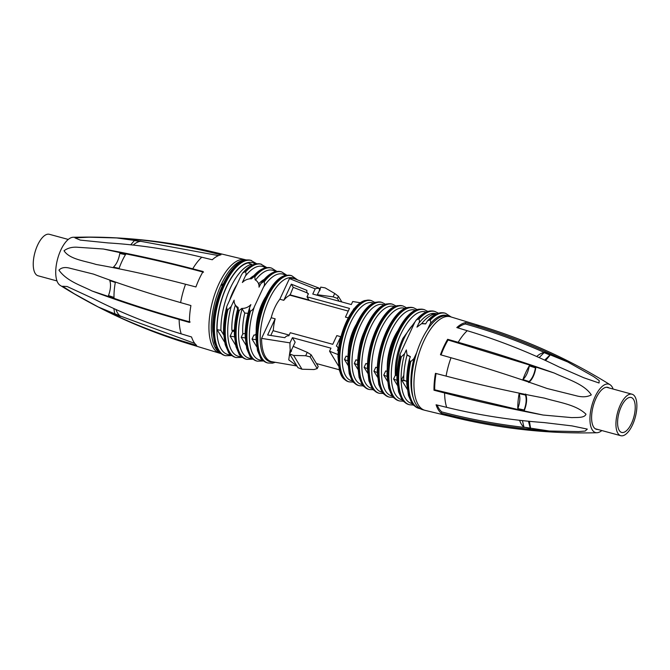 <?xml version="1.0" encoding="UTF-8"?>
<svg xmlns="http://www.w3.org/2000/svg" width="670" height="670" viewBox="0 0 670 670"><rect width="100%" height="100%" fill="white"/><g stroke="black" fill="none" stroke-linecap="round" stroke-linejoin="round"><path stroke-width="1" d="M635.83 414.948A21.507 9.154 105.2 0 0 632.053 394.211A21.507 9.154 105.2 0 0 616.978 414.973A21.507 9.154 105.2 0 0 620.755 435.701A21.507 9.154 105.2 0 0 635.83 414.948M618.469 414.965A18.107 7.713 105.2 0 0 621.643 432.426A18.107 7.713 105.2 0 0 634.348 414.948A18.107 7.713 105.2 0 0 631.165 397.486A18.107 7.713 105.2 0 0 618.469 414.965M601.844 430.55A25.1 10.687 -74.8 0 1 596.945 432.736A25.1 10.687 -74.8 0 1 590.019 421.539A25.1 10.687 -74.8 0 1 596.35 394.169A25.1 10.687 -74.8 0 1 610.035 384.697A25.1 10.687 -74.8 0 1 613.142 389.061M597.808 429.453A21.733 9.254 -74.8 0 1 597.539 429.462A21.733 9.254 -74.8 0 1 596.468 429.319A21.733 9.254 -74.8 0 1 593.536 426.882A21.733 9.254 -74.8 0 1 594.097 403.147A21.733 9.254 -74.8 0 1 606.819 387.252A21.733 9.254 -74.8 0 1 607.891 387.394A21.733 9.254 -74.8 0 1 609.114 387.964M544.534 398.156C510.574 391.699 477.752 384.354 446.078 376.104L435.458 373.341A47.88 20.385 -74.8 0 0 433.984 390.216L444.604 392.98C476.278 401.221 509.091 408.574 543.06 415.031L571.92 417.628C576.736 417.31 584.466 418.214 585.99 414.219C576.024 404.471 558.303 402.352 544.534 398.156M446.078 376.104A47.57 20.251 -74.8 0 1 451.002 357.747C482.492 366.691 514.535 376.942 547.122 388.5L575.79 395.652C582.021 397.385 587.196 397.126 591.3 394.881C584.416 384.111 567.063 379.094 554.325 373.064C521.729 361.498 489.695 351.248 458.205 342.303A47.57 20.251 -74.8 0 1 467.241 330.712C498.388 340.1 528.999 352.185 559.073 366.967L583.938 377.813L599.055 383.005L599.189 380.56L593.737 376.641L567.783 362.001C537.708 347.219 507.098 335.134 475.951 325.754L465.516 322.605L465.39 323.995A46.414 19.765 105.2 0 0 457.903 327.89M544.149 422.586C510.758 420.132 478.263 415.057 446.672 407.352L436.078 404.772A47.88 20.385 -74.8 0 0 441.195 413.197L451.781 415.777C483.38 423.474 515.875 428.557 549.258 431.011L578.562 431.589L585.195 431.044L587.322 429.102L572.029 425.902L544.149 422.586M451.002 357.747L440.45 354.748A47.88 20.385 -74.8 0 1 447.652 339.305L448.071 340A46.414 19.765 105.2 0 0 441.061 354.916M458.205 342.303L447.652 339.305M467.241 330.712L456.806 327.563A47.88 20.385 -74.8 0 1 465.516 322.605M596.945 432.736C549.484 433.967 502.341 428.959 455.533 417.703L425.073 410.35A48.475 20.636 -74.8 0 1 424.83 410.283A48.475 20.636 -74.8 0 1 418.298 404.847A48.475 20.636 -74.8 0 1 414.094 388.977A48.475 20.636 -74.8 0 1 425.023 338.601A48.475 20.636 -74.8 0 1 450.315 316.743A48.475 20.636 -74.8 0 1 450.558 316.818L480.532 325.922A47.57 20.251 -74.8 0 0 475.951 325.754M528.731 382.52C532.399 379.471 534.794 374.321 535.925 367.085L554.325 373.064M529.769 365.083L448.071 340M528.814 382.118L529.074 381.557L522.918 379.555C526.051 376.641 528.178 372.076 529.3 365.862L529.71 364.991L535.925 367.085M545.606 360.535L550.288 354.866L567.783 362.001M544.434 352.479C518.421 340.988 492.073 331.499 465.39 323.995M539.174 357.604L544.45 352.286L550.288 354.866M517.843 409.504L434.704 389.806L433.984 390.216M524.066 410.945L524.149 409.99L517.826 408.608C519.97 402.645 520.406 397.653 519.133 393.642L519.141 393.541A39.296 16.733 105.2 0 0 517.818 408.708L517.743 409.563L543.06 415.031M524.166 410.886C526.821 404.035 527.315 398.407 525.64 394.019M519.61 420.299A39.296 16.733 105.2 0 0 523.982 427.159L549.258 431.011M524.317 427.41C496.093 424.152 468.581 418.984 441.79 411.924L441.195 413.197M530.573 428.314L529.434 421.338M424.83 410.283L422.46 409.638A48.475 20.636 -74.8 0 1 415.928 404.203A48.475 20.636 -74.8 0 1 418.08 348.618A48.475 20.636 -74.8 0 1 447.937 316.098L450.315 316.743M436.078 373.5A46.414 19.765 105.2 0 0 434.704 389.806M529.342 365.77A39.296 16.733 105.2 0 0 522.876 379.647L522.692 380.041M529.074 381.557C532.206 378.642 534.333 374.078 535.456 367.864L535.866 366.993M529.3 365.862L535.456 367.864M544.015 352.537A39.296 16.733 105.2 0 0 536.712 356.507M544.693 360.117L550.305 354.673M543.956 352.562L549.819 354.958M524.149 409.99C526.293 404.027 526.729 399.044 525.456 395.032L525.506 394.429M519.133 393.642L525.456 395.032M437.225 405.048A46.414 19.765 105.2 0 0 441.79 411.924M523.982 427.159L530.489 428.49M530.205 428.013L528.454 421.246M523.948 427.108L522.433 420.618M435.768 314.264L434.537 314.062A46.774 19.916 -74.8 0 0 432.669 314.599A46.774 19.916 -74.8 0 0 423.85 321.072A46.774 19.916 -74.8 0 0 421.74 323.543L416.966 327.136L418.708 323.401C419.654 321.818 419.705 320.444 418.842 319.297L418.047 319.079L416.053 320.227L414.755 322.329L400.015 354.288L400.501 356.708L401.288 356.926L404.588 353.676L406.33 349.941L407.042 354.849L410.383 356.641L409.395 359.128L409.956 361.381L410.752 361.599L413.892 358.668L416.715 352.629M431.656 315.026L432.05 314.171L433.322 314.381M407.243 389.262L401.472 379.756L403.817 375.267M421.74 323.543L425.743 323.761M407.042 354.849L407.042 355.058A46.774 19.916 -74.8 0 0 406.02 359.313A46.774 19.916 -74.8 0 0 403.759 376.599A46.774 19.916 -74.8 0 0 403.717 380.15L404.069 380.786L401.472 379.756M427.376 329.766L430.048 324.037C430.927 322.538 430.919 321.273 430.031 320.243L429.244 320.026L427.351 321.005L425.651 323.911L421.572 323.685M403.717 380.15L407.184 381.531M407.042 355.058L410.325 356.825M397.335 385.216L393.566 379.011L395.334 375.225L396.23 375.518A2.94 2.471 148.7 0 1 396.967 375.041M396.967 380.359L393.566 379.011M414.102 323.727A37.453 15.946 105.2 0 0 403.968 338.601A37.453 15.946 105.2 0 0 396.364 375.041L397.009 373.96M414.981 321.868L402.904 338.333C397.31 350.854 394.789 363.148 395.334 375.225M396.364 375.041L396.23 375.518M387.126 376.456L383.751 375.116L385.702 370.929L387.159 371.465M387.436 381.188L383.751 375.116M397.561 331.181A32.562 13.869 105.2 0 0 393.943 337.772A32.562 13.869 105.2 0 0 387.302 368.827M377.294 372.545L373.935 371.214L375.795 367.219L377.352 367.797M377.553 377.168L373.935 371.214M367.462 368.642L364.111 367.319L365.887 363.509L366.758 363.835A2.94 2.471 148.7 0 1 367.604 363.299M367.671 373.165L364.111 367.319M363.76 332.747A27.839 11.851 105.2 0 0 358.961 350.335M357.638 364.74L354.296 363.416L355.979 359.798L357.763 360.468M357.797 369.178L354.296 363.416M356.088 324.682A27.839 11.851 105.2 0 0 353.978 328.719A27.839 11.851 105.2 0 0 348.266 353.392M347.822 360.845L344.481 359.514L346.08 356.088L347.973 356.8M347.931 365.2L344.481 359.514M339.271 369.765L316.441 363.55M338.526 365.988L329.548 351.189L338.09 354.581M338.392 350.77L337.429 350.41A3.618 3.04 -31.3 0 0 337.722 349.899A3.618 3.04 -31.3 0 0 337.655 347.161A3.618 3.04 -31.3 0 0 336.382 346.08L340.762 336.692L336.809 335.611L332.755 344.305L290.269 332.73L288.829 335.821A3.618 3.04 -31.3 0 0 284.876 337.697A8121.857 6813.758 -31.3 0 1 267.632 334.966L275.161 318.82L271.208 317.739L261.576 338.384A43.006 18.308 105.2 0 0 271.986 361.725L296.936 365.996M329.548 351.189L330.955 348.166L292.422 337.672L289.993 342.873L261.576 338.384M353.199 310.026L353.777 308.786A3.618 3.04 -31.3 0 0 354.137 308.82M319.908 290.127L318.82 288.326A40.292 17.16 105.2 0 0 318.225 288.309A40.292 17.16 105.2 0 0 315.185 288.845L312.764 294.055L351.298 304.548L352.705 301.525L360.452 302.765M315.185 288.845L289.465 278.586L279.834 299.23A27.16 11.566 105.2 0 0 271.208 317.739M348.258 311.073L290.026 295.21A27.16 11.566 105.2 0 0 283.787 300.311L279.834 299.23M283.787 300.311L291.316 284.164L293.234 287.321A8121.857 6813.758 148.7 0 1 307.337 292.932M348.258 317.865L345.444 317.103L349.497 308.409L307.011 296.835L308.451 293.753A3.618 3.04 -31.3 0 1 307.178 292.673A3.618 3.04 -31.3 0 1 306.935 290.378A8121.857 6813.758 -31.3 0 0 291.316 284.164M291.55 351.013L291.257 350.527L295.152 342.169L292.422 337.672M289.993 342.873A40.292 17.16 105.2 0 0 290.194 349.698L291.257 351.449M320.151 289.239L319.079 288.1L294.574 278.804A43.006 18.308 105.2 0 0 291.735 278.293A43.006 18.308 105.2 0 0 289.465 278.586M289.18 335.075L273.017 330.67L270.781 335.469M275.161 318.82A27.16 11.566 105.2 0 0 273.301 330.746M340.762 336.692A27.16 11.566 105.2 0 0 340.201 339.037A27.16 11.566 105.2 0 0 339.246 344.606M296.869 365.887L288.745 359.865L290.194 349.698M317.044 295.219L319.557 290.47M290.026 295.21L293.234 287.321M307.011 296.835L308.929 299.993L289.758 294.775M258.729 283.77A37.009 15.753 -74.8 0 1 264.223 279.398M250.53 311.081L249.734 310.872A46.272 19.698 -74.8 0 0 246.133 337.99A46.272 19.698 -74.8 0 0 246.259 340.628A46.272 19.698 -74.8 0 0 256.51 360.963L257.297 361.18A46.272 19.698 -74.8 0 1 247.046 340.846A46.272 19.698 -74.8 0 1 246.92 338.208A46.272 19.698 -74.8 0 1 250.53 311.081C252.439 310.177 253.737 308.677 254.416 306.567L263.369 287.355C264.591 285.395 264.834 283.611 264.097 281.986L263.31 281.769L260.982 283.51L259.005 287.162A10.184 8.543 -31.3 0 0 257.975 282.531A10.184 8.543 -31.3 0 0 255.119 279.842L254.818 276.928L254.03 276.71L251.384 278.821A10.184 8.543 148.7 0 0 242.364 282.505L245.304 276.199A46.532 19.807 -74.8 0 1 258.98 266.25A46.532 19.807 -74.8 0 1 265.454 267.816M242.347 357.395L236.1 357.554A48.34 20.577 -74.8 0 1 225.396 336.307A48.34 20.577 -74.8 0 1 225.304 334.657A48.34 20.577 -74.8 0 1 227.884 309.724L227.097 309.507L226.611 307.086L227.231 305.403L241.351 275.127L242.649 273.025L244.642 271.878L245.438 272.087C246.3 273.243 246.25 274.616 245.304 276.199M227.884 309.724L231.184 306.475L234.123 300.168A10.184 8.543 148.7 0 0 235.162 304.683A10.184 8.543 148.7 0 0 238.059 307.388L238.361 310.302L239.156 310.52L241.803 308.401L244.743 313.049A37.009 15.753 -74.8 0 0 242.808 333.886L241.217 337.303L245.974 345.134M239.156 310.52A47.302 20.142 -74.8 0 0 236.108 336.441A47.302 20.142 -74.8 0 0 236.225 338.576A47.302 20.142 -74.8 0 0 246.702 359.371L245.907 359.154C241.401 356.8 239.09 354.974 238.972 353.659L235.991 346.717L234.374 334.941C234.165 326.374 235.363 317.279 237.984 307.656L238.059 307.388M249.734 310.872L249.525 307.873L250.873 304.616A10.184 8.543 148.7 0 1 241.803 308.401M256.225 331.868A30.451 12.965 -74.8 0 1 262.439 302.807A30.451 12.965 -74.8 0 1 265.831 296.626M256.082 334.271A2.94 2.471 -31.3 0 0 254.734 335.151L253.922 335.008L252.037 339.053L256.685 346.708M248.017 313.326L244.743 313.049M237.674 308.795L235.162 304.683M249.6 278.871A38.031 16.189 -74.8 0 1 253.888 275.688M234.458 336.834L230.128 336.139L235.597 345.151M230.128 336.139L232.457 331.147L233.997 331.424L233.378 330.411L231.904 330.243L232.457 331.147M231.904 330.243A38.031 16.189 -74.8 0 1 233.713 311.366A38.031 16.189 -74.8 0 1 235.363 305.009M252.037 339.053L256.032 339.698M245.195 333.434L242.808 333.886M245.228 337.956L241.217 337.303M234.416 329.665L233.378 330.411M220.899 330.31L217.08 329.699A47.135 20.067 -74.8 0 1 248.21 262.941L251.677 264.307A46.774 19.916 105.2 0 0 245.572 267.196A46.774 19.916 105.2 0 0 223.194 309.548A46.774 19.916 105.2 0 0 221.619 318.552A46.774 19.916 105.2 0 0 220.899 330.31L223.395 334.422L223.596 333.978M252.171 265.111L251.677 264.307M237.046 284.348A38.031 16.189 105.2 0 0 229.55 300.42M217.08 329.699L224.576 342.035M216.368 347.755L216.226 347.713A47.536 20.242 -74.8 0 1 215.983 347.311L216.393 346.583M222.415 285.462L221.837 285.303A47.042 20.025 -74.8 0 1 222.18 284.574L223.922 283.175M222.206 285.914L221.837 285.303M317.279 294.716L333.124 296.869L334.707 293.468L325.134 287.882L320.729 287.12L319.808 290.504L319.28 290.428M302.011 369.229L293.636 355.435L305.671 355.745L310.126 356.892L317.22 368.575L314.046 369.538L302.011 369.229L297.966 367.696L289.591 353.894L291.366 350.703M293.636 355.435L289.591 353.894M305.671 355.745L307.254 352.345L311.115 354.765L318.208 366.457L317.22 368.575M293.2 346.348L307.254 352.345M339.104 301.232L337.395 298.41L338.384 296.291L334.707 293.468M333.124 296.869L337.395 298.41M341.834 301.969L338.384 296.291M310.126 356.892L311.115 354.765M73.306 237.264A25.1 10.687 105.2 0 0 73.181 237.264A25.1 10.687 105.2 0 0 57.637 258.838A25.1 10.687 105.2 0 0 60.091 285.303C100.374 310.445 143.539 330.034 189.593 344.078L219.567 353.182A48.475 20.636 105.2 0 0 219.81 353.257L220.866 353.542M108.029 242.917C139.234 244.826 170.482 249.592 201.779 257.221L212.273 259.767A47.88 20.385 105.2 0 1 220.974 254.809L210.489 252.255C179.192 244.634 147.944 239.86 116.739 237.951L89.127 237.188L74.948 237.858L80.283 240.103L108.029 242.917M98.214 306.96C126.102 321.198 155.474 332.973 186.319 342.278L196.653 345.402A47.88 20.385 105.2 0 1 191.545 336.977L181.21 333.861C150.365 324.548 120.994 312.773 93.097 298.535L67.109 286.5L62.528 286.266L74.362 293.837L98.214 306.96L114.67 313.795M92.008 290.981C119.327 301.215 148.371 310.721 179.141 319.481L189.451 322.421A47.88 20.385 105.2 0 1 190.925 305.545L180.615 302.606C149.845 293.845 120.801 284.34 93.482 274.105L70.233 268.31C65.183 266.878 61.414 267.489 58.943 270.144C66.724 281.132 80.794 285.328 92.008 290.981L108.414 296.45M96.078 264.449C124.762 269.583 154.586 276.182 185.54 284.248L195.916 286.953A47.88 20.385 105.2 0 1 203.119 271.509L192.742 268.812C161.788 260.739 131.965 254.139 103.281 249.006L77.904 247.28C72.427 246.803 67.804 247.95 64.027 250.747C69.63 259.399 84.839 260.881 96.078 264.449M246.351 260.002L245.295 259.717A48.475 20.636 105.2 0 0 245.053 259.65A48.475 20.636 105.2 0 0 242.909 259.407A48.475 20.636 105.2 0 0 214.526 294.867A48.475 20.636 105.2 0 0 213.278 347.814A48.475 20.636 105.2 0 0 219.567 353.182M120.173 252.649L103.281 249.006M119.067 268.461L118.908 268.796A39.296 16.733 -74.8 0 1 119.067 268.461A39.296 16.733 -74.8 0 1 125.533 254.583A39.296 16.733 -74.8 0 1 125.96 253.897L120.215 252.573L119.804 253.453C118.682 259.667 116.546 264.231 113.423 267.146L113.18 267.657M125.96 253.897C151.052 258.947 176.905 265.044 203.538 272.204M114.034 298.326A39.296 16.733 -74.8 0 1 114.009 297.522L114.034 298.326C138.204 306.776 163.589 314.674 190.171 322.01M113.933 298.376L108.414 296.534L108.49 295.579C110.634 289.624 111.078 284.633 109.805 280.621L109.847 280.077M120.508 316.223A39.296 16.733 -74.8 0 1 120.173 315.972L194.777 343.425M120.433 316.399L114.838 314.079L113.833 308.552M133.196 245.069A39.296 16.733 -74.8 0 1 140.198 241.351A39.296 16.733 -74.8 0 1 140.625 241.292L218.504 255.588M140.625 241.292L134.653 240.262L130.759 244.801M134.377 240.421L116.739 237.951M245.907 260.069A48.475 20.636 105.2 0 0 217.122 294.834A48.475 20.636 105.2 0 0 215.656 348.467A48.475 20.636 105.2 0 0 220.514 353.257M125.533 254.583L125.901 253.804M125.483 254.675L119.804 253.453M119.101 268.368L113.423 267.146M114.009 297.522A39.296 16.733 -74.8 0 1 115.332 282.363A39.296 16.733 -74.8 0 1 115.391 282.028M115.315 282.455L109.805 280.621M114.009 297.421L108.49 295.579M120.173 315.972A39.296 16.733 -74.8 0 1 115.935 309.507M120.072 315.897L114.545 313.602M140.198 241.351L140.641 241.1M140.08 241.368L134.159 240.547M56.984 280.939L38.073 275.789A21.507 9.154 -74.8 0 1 33.5 259.759A21.507 9.154 -74.8 0 1 42.486 237.473A21.507 9.154 -74.8 0 1 49.371 234.299L68.281 239.45M446.672 407.352A47.57 20.251 -74.8 0 1 444.754 396.732A47.57 20.251 -74.8 0 1 444.604 392.98M455.533 417.703A47.57 20.251 -74.8 0 1 451.781 415.777M404.588 353.676A46.532 19.807 105.2 0 0 401.129 380.476A46.532 19.807 105.2 0 0 405.291 398.215A46.532 19.807 105.2 0 0 412.209 403.591M436.656 313.853A46.532 19.807 105.2 0 0 432.385 313.451A46.532 19.807 105.2 0 0 418.708 323.401M403.742 380.242L407.209 381.624M401.288 356.926A48.34 20.577 105.2 0 0 398.709 381.858A48.34 20.577 105.2 0 0 409.504 404.755L413.44 405.057M438.465 313.208L434.914 311.475A48.34 20.577 105.2 0 0 431.656 311.207A48.34 20.577 105.2 0 0 418.842 319.297M400.501 356.708A48.34 20.577 105.2 0 0 397.913 381.649A48.34 20.577 105.2 0 0 408.717 404.538L409.504 404.755M434.914 311.475L434.127 311.265A48.34 20.577 105.2 0 0 430.86 310.989A48.34 20.577 105.2 0 0 418.047 319.079M427.351 321.005L429.286 318.995C433.239 315.151 437.2 313.058 441.161 312.731L444.721 313.074A49.371 21.021 105.2 0 0 441.664 312.781A49.371 21.021 105.2 0 0 429.244 320.026M444.721 313.074L445.517 313.292A49.371 21.021 105.2 0 0 442.46 312.991A49.371 21.021 105.2 0 0 430.031 320.243M448.59 316.274A47.562 20.251 105.2 0 0 444.277 315.16A47.562 20.251 105.2 0 0 443.197 315.227A47.562 20.251 105.2 0 0 430.048 324.037M413.892 358.668A47.562 20.251 105.2 0 0 410.97 384.329A47.562 20.251 105.2 0 0 413.206 397.578M410.752 361.599A49.371 21.021 105.2 0 0 408.549 385.702A49.371 21.021 105.2 0 0 419.562 408.566L420.325 408.742M409.956 361.381A49.371 21.021 105.2 0 0 407.762 385.484A49.371 21.021 105.2 0 0 418.767 408.348C414.169 405.97 411.807 404.127 411.673 402.821L408.491 395.526L406.816 384.228C406.481 376.44 407.343 368.073 409.395 359.128M426.12 312.061A45.493 19.371 105.2 0 0 421.572 311.684A45.493 19.371 105.2 0 0 391.297 376.615A45.493 19.371 105.2 0 0 395.384 394.521A45.493 19.371 105.2 0 0 402.226 399.789M427.879 311.424L424.319 309.666A47.302 20.142 105.2 0 0 420.844 309.423A47.302 20.142 105.2 0 0 388.86 378.014A47.302 20.142 105.2 0 0 399.454 400.945L403.516 401.221M424.319 309.666L423.532 309.448A47.302 20.142 105.2 0 0 420.057 309.213A47.302 20.142 105.2 0 0 388.072 377.796A47.302 20.142 105.2 0 0 398.667 400.727L399.454 400.945M415.584 310.277A44.455 18.928 105.2 0 0 410.752 309.934A44.455 18.928 105.2 0 0 381.465 372.746A44.455 18.928 105.2 0 0 385.468 390.828A44.455 18.928 105.2 0 0 392.235 395.987M417.293 309.641L413.725 307.848A46.272 19.698 105.2 0 0 410.032 307.656A46.272 19.698 105.2 0 0 379.027 374.161A46.272 19.698 105.2 0 0 389.404 397.134L393.726 397.352M413.725 307.848L412.929 307.63A46.272 19.698 105.2 0 0 409.244 307.438A46.272 19.698 105.2 0 0 378.232 373.944A46.272 19.698 105.2 0 0 388.608 396.916L389.404 397.134M405.048 308.485A43.424 18.492 105.2 0 0 399.931 308.192A43.424 18.492 105.2 0 0 371.641 368.86A43.424 18.492 105.2 0 0 375.552 387.134A43.424 18.492 105.2 0 0 382.243 392.185M406.707 307.848L403.131 306.031A45.233 19.262 105.2 0 0 399.22 305.897A45.233 19.262 105.2 0 0 369.187 370.292A45.233 19.262 105.2 0 0 379.346 393.324L383.944 393.483M403.131 306.031L402.335 305.822A45.233 19.262 105.2 0 0 398.432 305.679A45.233 19.262 105.2 0 0 368.399 370.083A45.233 19.262 105.2 0 0 378.558 393.106L379.346 393.324M394.513 306.692A42.386 18.048 105.2 0 0 389.103 306.458A42.386 18.048 105.2 0 0 361.817 364.966A42.386 18.048 105.2 0 0 365.636 383.441A42.386 18.048 105.2 0 0 372.26 388.382M396.129 306.064L392.528 304.222A44.203 18.819 105.2 0 0 388.399 304.147A44.203 18.819 105.2 0 0 359.363 366.423A44.203 18.819 105.2 0 0 369.296 389.513L373.332 389.739M392.528 304.222L391.741 304.004A44.203 18.819 105.2 0 0 387.612 303.929A44.203 18.819 105.2 0 0 358.567 366.205A44.203 18.819 105.2 0 0 368.5 389.295L369.296 389.513M383.977 304.909A41.356 17.604 105.2 0 0 378.265 304.75A41.356 17.604 105.2 0 0 352.01 361.055A41.356 17.604 105.2 0 0 355.728 379.739A41.356 17.604 105.2 0 0 362.269 384.58M385.543 304.281L381.934 302.404A43.165 18.375 105.2 0 0 377.57 302.404A43.165 18.375 105.2 0 0 349.539 362.537A43.165 18.375 105.2 0 0 359.237 385.702L363.308 385.912M381.934 302.404L381.146 302.187A43.165 18.375 105.2 0 0 376.783 302.187A43.165 18.375 105.2 0 0 348.743 362.319A43.165 18.375 105.2 0 0 358.45 385.484L359.237 385.702M373.433 303.116A40.317 17.169 105.2 0 0 367.42 303.049A40.317 17.169 105.2 0 0 342.203 357.127A40.317 17.169 105.2 0 0 345.812 376.046A40.317 17.169 105.2 0 0 352.278 380.778M374.957 302.497L371.339 300.587A42.126 17.939 105.2 0 0 366.741 300.679A42.126 17.939 105.2 0 0 339.715 358.634A42.126 17.939 105.2 0 0 349.187 381.892L353.274 382.076M371.339 300.587L370.543 300.378A42.126 17.939 105.2 0 0 365.954 300.462A42.126 17.939 105.2 0 0 338.928 358.416A42.126 17.939 105.2 0 0 348.4 381.674L349.187 381.892M255.521 280.077A45.493 19.371 -74.8 0 1 268.821 270.111A45.493 19.371 -74.8 0 1 275.512 271.651M254.818 276.928A47.302 20.142 -74.8 0 1 268.092 267.849A47.302 20.142 -74.8 0 1 271.568 268.084L276.844 271.409M263.31 281.769A46.272 19.698 -74.8 0 1 277.137 271.492A46.272 19.698 -74.8 0 1 280.831 271.685L276.501 271.459C271.157 272.439 265.982 276.459 260.982 283.51M254.03 276.71A47.302 20.142 -74.8 0 1 267.305 267.632A47.302 20.142 -74.8 0 1 270.772 267.874L271.568 268.084M263.369 287.355A44.455 18.928 -74.8 0 1 278.653 273.98A44.455 18.928 -74.8 0 1 285.579 275.487M262.523 360.1A44.455 18.928 -74.8 0 1 249.508 340.318A44.455 18.928 -74.8 0 1 249.366 336.792A44.455 18.928 -74.8 0 1 254.416 306.567M264.097 281.986A46.272 19.698 -74.8 0 1 277.933 271.702A46.272 19.698 -74.8 0 1 281.618 271.894L280.831 271.685M245.907 359.154A47.302 20.142 -74.8 0 1 235.43 338.358A47.302 20.142 -74.8 0 1 235.321 336.223A47.302 20.142 -74.8 0 1 238.361 310.302M251.912 358.299A45.493 19.371 -74.8 0 1 238.679 338.048A45.493 19.371 -74.8 0 1 238.545 335.042A45.493 19.371 -74.8 0 1 242.121 308.728M241.292 356.499A46.532 19.807 -74.8 0 1 231.887 351.013A46.532 19.807 -74.8 0 1 227.85 335.787A46.532 19.807 -74.8 0 1 227.733 333.275A46.532 19.807 -74.8 0 1 231.184 306.475M236.1 357.554L235.312 357.336A48.34 20.577 -74.8 0 1 224.609 336.089A48.34 20.577 -74.8 0 1 224.509 334.447A48.34 20.577 -74.8 0 1 227.097 309.507M244.642 271.878A48.34 20.577 -74.8 0 1 257.456 263.787A48.34 20.577 -74.8 0 1 260.722 264.064L266.819 267.581M245.438 272.087A48.34 20.577 -74.8 0 1 258.252 264.005A48.34 20.577 -74.8 0 1 261.518 264.273M230.647 354.673A47.536 20.242 -74.8 0 1 221.167 349.062A47.536 20.242 -74.8 0 1 216.929 331.474A47.536 20.242 -74.8 0 1 249.131 262.422A47.536 20.242 -74.8 0 1 255.354 263.997M251.451 260.488A49.346 21.013 -74.8 0 0 248.386 260.195A49.346 21.013 -74.8 0 0 214.509 332.848A49.346 21.013 -74.8 0 0 214.584 334.02A49.346 21.013 -74.8 0 0 225.514 355.711L224.726 355.494A49.346 21.013 -74.8 0 1 213.797 333.802A49.346 21.013 -74.8 0 1 213.722 332.63A49.346 21.013 -74.8 0 1 247.599 259.977A49.346 21.013 -74.8 0 1 250.664 260.278L256.761 263.762M267.104 362.78A45.233 19.262 -74.8 0 1 257.087 342.898A45.233 19.262 -74.8 0 1 256.945 339.757A45.233 19.262 -74.8 0 1 286.978 275.353A45.233 19.262 -74.8 0 1 290.88 275.496L286.291 275.337C271.476 277.129 255.278 312.547 256.007 338.434L257.506 350.586L260.421 357.478C260.454 358.668 262.682 360.435 267.104 362.78L267.891 362.998A45.233 19.262 -74.8 0 1 257.875 343.115A45.233 19.262 -74.8 0 1 257.732 339.966A45.233 19.262 -74.8 0 1 287.765 275.571A45.233 19.262 -74.8 0 1 291.676 275.705L290.88 275.496M295.328 279.097A43.424 18.492 105.2 0 0 288.477 277.866A43.424 18.492 105.2 0 0 260.186 338.534A43.424 18.492 105.2 0 0 260.328 342.588A43.424 18.492 105.2 0 0 273.042 361.909M73.181 237.264L86.581 237.088C129.603 237.038 172.274 242.113 214.593 252.297A47.57 20.251 105.2 0 0 212.49 252.054A47.57 20.251 105.2 0 0 210.489 252.255M186.319 342.278A47.57 20.251 105.2 0 0 189.593 344.078M179.141 319.481A47.57 20.251 105.2 0 0 181.21 333.861M185.54 284.248A47.57 20.251 105.2 0 0 180.615 302.606M201.779 257.221A47.57 20.251 105.2 0 0 192.742 268.812M606.543 387.26L632.053 394.211M595.245 428.758L620.755 435.701M610.035 384.697C569.751 359.555 526.587 339.966 480.532 325.922M434.554 314.062L435.776 314.264M408.717 404.538C404.203 402.209 401.874 400.392 401.74 399.094L398.616 391.908L396.967 380.376C396.699 372.244 397.712 363.55 400.015 354.288M434.127 311.265L430.316 310.947C426.522 311.366 422.736 313.409 418.968 317.078L416.053 320.227M451.245 317.027L445.517 313.292M418.767 408.348L419.562 408.566M398.667 400.727C394.161 398.382 391.841 396.548 391.724 395.233L388.751 388.298L387.126 376.515C385.828 348.97 403.583 310.059 419.462 309.172L423.532 309.448M412.929 307.63L408.608 307.413C393.257 308.753 376.28 345.921 377.294 372.646L378.826 384.513L381.791 391.514C381.917 392.813 384.195 394.613 388.608 396.916M378.558 393.106C374.136 390.761 371.909 388.994 371.867 387.804L368.961 380.912L367.462 368.76C366.733 342.873 382.93 307.455 397.746 305.654L402.335 305.822M368.5 389.295C364.17 386.992 361.984 385.258 361.951 384.103L359.103 377.327L357.638 364.865C357.185 339.832 372.612 306.14 386.875 303.92L391.741 304.004M358.45 385.484C354.128 383.165 351.968 381.431 351.951 380.267L349.238 373.751L347.822 360.963C347.638 336.792 362.286 304.833 375.996 302.195L381.146 302.187M370.543 300.378L365.108 300.487C351.968 303.527 338.09 333.752 338.007 357.043L339.33 369.991C341.08 374.806 341.281 378.491 348.4 381.674M337.655 347.161L338.618 348.752M307.178 292.673L308.183 294.323M259.793 285.521L257.975 282.531M252.933 359.179L246.702 359.371M263.519 360.963L257.297 361.18M251.895 278.092C256.719 271.853 261.66 268.352 266.71 267.598L270.772 267.874M249.525 307.873C246.493 317.957 245.053 327.563 245.186 336.692L246.728 348.559L249.692 355.569C249.818 356.867 252.088 358.668 256.51 360.963M226.611 307.086C224.308 316.341 223.294 325.042 223.562 333.174L225.212 344.707L228.336 351.892C228.47 353.191 230.798 355.008 235.312 357.336M242.649 273.025L245.572 269.868C249.341 266.199 253.118 264.164 256.911 263.745L260.722 264.064M281.618 271.894L286.869 275.244M231.745 355.586L225.514 355.711M224.726 355.494C220.128 353.115 217.758 351.273 217.633 349.966L214.45 342.672L212.775 331.374C210.883 302.254 230.187 259.868 247.096 259.927L250.664 260.278M267.891 362.998L272.489 363.157L275.32 362.294M291.676 275.705L297.631 279.968M214.593 252.297L245.053 259.65"/></g></svg>
